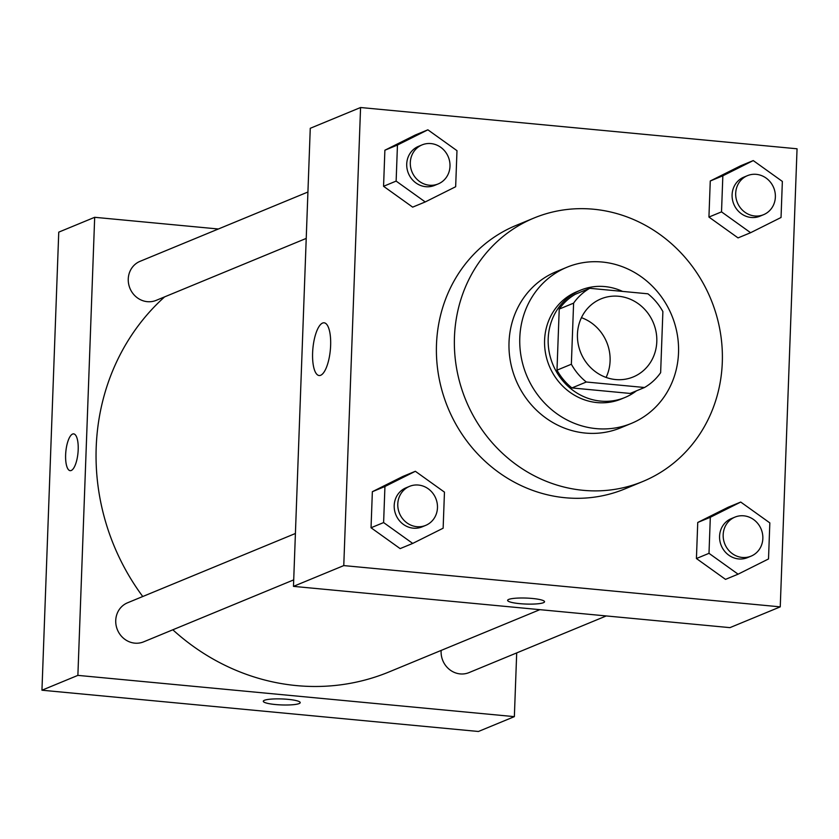 <?xml version="1.0" encoding="UTF-8"?>
<svg xmlns="http://www.w3.org/2000/svg" width="839" height="839" viewBox="0 0 839 839"><rect width="100%" height="100%" fill="white"/><g stroke="black" fill="none" stroke-linecap="round" stroke-linejoin="round"><path stroke-width="1.26" d="M581.427 317.666A42.233 39.265 -112.4 0 1 606.104 377.424M618.647 296.261A42.233 39.265 -112.4 0 1 656.119 332.139A42.233 39.265 -112.4 0 1 633.235 376.942A42.233 39.265 -112.4 0 1 580.829 352.894A42.233 39.265 -112.4 0 1 601.007 298.873A42.233 39.265 -112.4 0 1 618.647 296.261M573.603 303.141L571.359 364.231A56.716 52.731 -112.4 0 0 586.293 382.007L644.509 387.503A56.716 52.731 -112.4 0 0 660.639 372.673L662.883 311.584A56.716 52.731 -112.4 0 0 647.939 293.807L589.733 288.301A56.716 52.731 -112.4 0 0 573.603 303.141L559.225 309.077L556.991 370.167L571.359 364.231M559.225 309.077A56.716 52.731 -112.4 0 1 575.365 294.237L589.733 288.301M556.991 370.167A56.716 52.731 -112.4 0 0 571.925 387.933L630.131 393.439L644.509 387.503M622.559 291.406A58.069 53.99 67.6 0 0 580.588 290.168A58.069 53.99 67.6 0 0 552.849 364.441A58.069 53.99 67.6 0 0 624.908 397.508A58.069 53.99 67.6 0 0 636.455 390.827M624.908 397.508L621.311 398.997A58.069 53.99 -112.4 0 1 549.251 365.93A58.069 53.99 -112.4 0 1 576.991 291.647L580.588 290.168M571.925 387.933L586.293 382.007M678.52 352.831A84.466 78.53 67.6 0 0 566.923 267.253A84.466 78.53 67.6 0 0 526.567 375.295A84.466 78.53 67.6 0 0 631.389 423.391A84.466 78.53 67.6 0 0 678.52 352.831M566.923 267.253L556.142 271.71A84.466 78.53 67.6 0 0 515.796 379.742A84.466 78.53 67.6 0 0 620.608 427.848L631.389 423.391M722.295 362.438A142.525 132.52 67.6 0 0 533.982 218.035A142.525 132.52 67.6 0 0 465.886 400.35A142.525 132.52 67.6 0 0 642.768 481.513A142.525 132.52 67.6 0 0 722.295 362.438M642.768 481.513L624.803 488.938A142.525 132.52 -112.4 0 1 447.921 407.764A142.525 132.52 -112.4 0 1 516.016 225.45L533.982 218.035M740.732 502.058L728.158 507.249L697.744 522.466L696.422 558.533L725.515 579.371L738.089 574.18L768.514 558.963L769.835 522.896L740.732 502.058L710.318 517.275L708.997 553.331L738.089 574.18M415.357 471.287L402.783 476.479L372.359 491.696L371.037 527.762L400.14 548.612L412.715 543.42L443.139 528.203L444.46 492.136L415.357 471.287L384.933 486.505L383.612 522.571L412.715 543.42M343.77 565.591L780.249 606.859L797.05 148.786L360.571 107.518L343.77 565.591L293.472 586.367L729.951 627.635L780.249 606.859M753.254 160.585L740.68 165.776L710.266 180.993L708.934 217.06L738.037 237.898L750.611 232.707L781.036 217.49L782.357 181.423L753.254 160.585L722.84 175.802L721.519 211.868L750.611 232.707M427.88 129.814L415.305 135.006L384.881 150.223L383.559 186.289L412.662 207.139L425.237 201.947L455.661 186.73L456.982 150.663L427.88 129.814L397.455 145.032L396.134 181.098L425.237 201.947M360.571 107.518L310.262 128.294L293.472 586.367M322.585 323.057A26.481 8.747 95.4 0 1 324.116 322.805A26.481 8.747 95.4 0 1 330.335 349.989A26.481 8.747 95.4 0 1 319.135 375.526A26.481 8.747 95.4 0 1 312.727 350.618A26.481 8.747 95.4 0 1 322.585 323.057M532.366 598.469A18.479 2.999 2.1 0 1 544.542 601.741A18.479 2.999 2.1 0 1 525.969 604.059A18.479 2.999 2.1 0 1 507.616 600.388A18.479 2.999 2.1 0 1 532.366 598.469M544.542 601.731A18.479 2.999 2.1 0 1 525.969 604.049A18.479 2.999 2.1 0 1 507.616 600.378M539.886 609.659L389.128 671.903A221.706 206.132 -112.4 0 1 172.824 629.785M142.756 596.519A221.706 206.132 -112.4 0 1 164.622 296.87M307.923 192.016L140.029 261.338A21.111 19.633 67.6 0 0 128.598 283.739A21.111 19.633 67.6 0 0 147.328 301.673A21.111 19.633 67.6 0 0 156.148 300.372L306.225 238.412M606.261 615.941L469.011 672.605A21.111 19.633 -112.4 0 1 441.157 650.424M293.702 579.875L143.626 641.845A21.111 19.633 -112.4 0 1 117.429 629.816A21.111 19.633 -112.4 0 1 127.518 602.811L295.401 533.489M218.36 228.995L94.681 217.301L77.88 675.374L514.359 716.642L516.698 652.92M94.681 217.301L58.751 232.141L41.95 690.214L478.429 731.482L514.359 716.642M264.39 700.303A18.479 2.999 2.1 0 1 284.998 699.107A18.479 2.999 2.1 0 1 300.215 702.621A18.479 2.999 2.1 0 1 281.642 704.938A18.479 2.999 2.1 0 1 263.289 701.268A18.479 2.999 2.1 0 1 264.39 700.303M41.95 690.214L77.88 675.374M263.289 701.257A18.479 2.999 -177.9 0 0 281.642 704.928A18.479 2.999 -177.9 0 0 300.215 702.621M65.62 454.864A18.479 6.104 95.4 0 1 73.643 433.878A18.479 6.104 95.4 0 1 77.985 452.85A18.479 6.104 95.4 0 1 70.172 470.669A18.479 6.104 95.4 0 1 65.62 454.864M73.654 433.878A18.479 6.104 -84.6 0 0 65.631 454.864A18.479 6.104 -84.6 0 0 70.172 470.669M438.21 183.919L434.612 185.398A21.111 19.633 -112.4 0 1 408.415 173.369A21.111 19.633 -112.4 0 1 418.504 146.364L422.09 144.885A21.111 19.633 -112.4 0 1 430.91 143.574A21.111 19.633 -112.4 0 1 449.652 161.518A21.111 19.633 -112.4 0 1 438.21 183.919A21.111 19.633 -112.4 0 1 412.001 171.89A21.111 19.633 -112.4 0 1 422.09 144.885M415.305 135.006L384.881 150.223L397.455 145.032M384.881 150.223L383.559 186.289L396.134 181.098M383.559 186.289L412.662 207.139M425.688 525.382L422.09 526.871A21.111 19.633 -112.4 0 1 395.893 514.842A21.111 19.633 -112.4 0 1 405.982 487.837L409.568 486.347A21.111 19.633 -112.4 0 1 418.388 485.047A21.111 19.633 -112.4 0 1 437.129 502.991A21.111 19.633 -112.4 0 1 425.688 525.382A21.111 19.633 -112.4 0 1 399.479 513.363A21.111 19.633 -112.4 0 1 409.568 486.347M402.783 476.479L372.359 491.696L384.933 486.505M372.359 491.696L371.037 527.762L383.612 522.571M371.037 527.762L400.14 548.612M763.584 214.679L759.998 216.168A21.111 19.633 -112.4 0 1 733.789 204.139A21.111 19.633 -112.4 0 1 743.878 177.134L747.476 175.645A21.111 19.633 -112.4 0 1 756.296 174.344A21.111 19.633 -112.4 0 1 775.026 192.278A21.111 19.633 -112.4 0 1 763.584 214.679A21.111 19.633 -112.4 0 1 737.387 202.65A21.111 19.633 -112.4 0 1 747.476 175.645M740.68 165.776L710.266 180.993L722.84 175.802M710.266 180.993L708.934 217.06L721.519 211.868M708.934 217.06L738.037 237.898M751.062 556.152L747.476 557.631A21.111 19.633 -112.4 0 1 721.267 545.612A21.111 19.633 -112.4 0 1 731.356 518.596L734.954 517.118A21.111 19.633 -112.4 0 1 743.774 515.817A21.111 19.633 -112.4 0 1 762.504 533.751A21.111 19.633 -112.4 0 1 751.062 556.152A21.111 19.633 -112.4 0 1 724.865 544.123A21.111 19.633 -112.4 0 1 734.954 517.118M728.158 507.249L697.744 522.466L710.318 517.275M697.744 522.466L696.422 558.533L708.997 553.331M696.422 558.533L725.515 579.371"/></g></svg>
